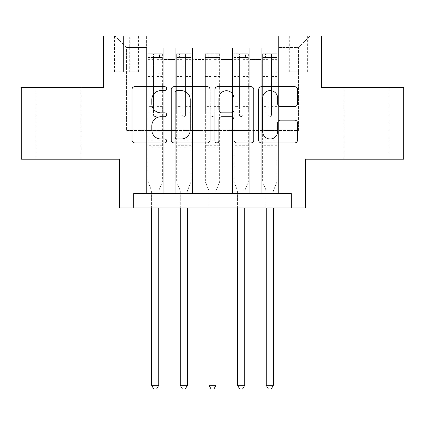 <?xml version="1.0" encoding="UTF-8"?>
<svg xmlns="http://www.w3.org/2000/svg" width="425" height="425" viewBox="0 0 425 425"><rect width="100%" height="100%" fill="white"/><g stroke="black" fill="none" stroke-linecap="round" stroke-linejoin="round"><path stroke-width="0.32" stroke-dasharray="2.12 1.59" d="M166.658 88.644A1.971 1.971 0 0 0 164.688 86.673L134.81 86.673A2.81 2.81 0 0 0 131.994 89.489L131.994 140.107A2.81 2.81 0 0 0 134.81 142.922L164.688 142.922A1.971 1.971 0 0 0 166.658 140.951A1.971 1.971 0 0 0 164.688 138.986L160.825 138.986A8.999 8.999 0 0 1 151.826 129.986L151.826 125.768A8.999 8.999 0 0 1 160.825 116.769L164.688 116.769A1.971 1.971 0 0 0 166.658 114.798A1.971 1.971 0 0 0 164.688 112.827L160.825 112.827A8.999 8.999 0 0 1 151.826 103.828L151.826 99.609A8.999 8.999 0 0 1 160.825 90.61L164.688 90.61A1.971 1.971 0 0 0 166.658 88.644M366.504 87.577L388.854 87.577L366.504 87.577M366.504 159.21L388.854 159.21L366.504 159.21M58.496 87.577L80.846 87.577L58.496 87.577M58.496 159.21L80.846 159.21L58.496 159.21M298.456 36.008L289.287 36.008L298.456 36.008M298.456 71.82L289.287 71.82L298.456 71.82M403.75 87.577L403.75 159.21L305.618 159.21L305.618 207.915L119.382 207.915L119.382 159.21L21.25 159.21L21.25 87.577L103.626 87.577L103.626 36.008L321.374 36.008L321.374 87.577L403.75 87.577M278.396 193.587L278.396 48.041L146.604 48.041L146.604 193.587L163.79 193.587L146.604 193.587L163.79 193.587L146.604 193.587L146.604 48.041L163.79 48.041L163.79 193.587L163.79 48.041L163.79 130.555L175.254 130.555L163.79 130.555L163.79 48.041L146.604 48.041L278.396 48.041L278.396 193.587L261.21 193.587L261.21 48.041L232.555 48.041L232.555 193.587L232.555 48.041L249.746 48.041L249.746 193.587L249.746 48.041L249.746 130.555L249.746 48.041L261.21 48.041L261.21 193.587L278.396 193.587L261.21 193.587L278.396 193.587L278.396 47.467L278.396 130.555L298.456 130.555L298.456 47.467L278.396 47.467L298.456 47.467L298.456 130.555L278.396 130.555L278.396 109.066L278.396 193.587M232.555 193.587L249.746 193.587L232.555 193.587L249.746 193.587L232.555 193.587L232.555 109.066L232.555 130.555L221.096 130.555L221.096 59.5L221.096 130.555L232.555 130.555L232.555 59.5L232.555 130.555L261.21 130.555L249.746 130.555L249.746 109.066L249.746 130.555L232.555 130.555L232.555 109.066L249.746 109.066L249.746 193.587L249.746 109.066L232.555 109.066L232.555 193.587M221.096 193.587L221.096 48.041L203.904 48.041L203.904 193.587L203.904 48.041L221.096 48.041L221.096 193.587L203.904 193.587L221.096 193.587L203.904 193.587L221.096 193.587L221.096 109.066L221.096 193.587M192.445 193.587L192.445 48.041L175.254 48.041L175.254 193.587L175.254 48.041L192.445 48.041L192.445 193.587L175.254 193.587L192.445 193.587L175.254 193.587L192.445 193.587L192.445 109.066L192.445 193.587M261.21 59.5L261.21 130.555L261.21 48.041L261.21 59.5L249.746 59.5L261.21 59.5M192.445 59.5L192.445 130.555L192.445 48.041L192.445 59.5L203.904 59.5L203.904 130.555L192.445 130.555L203.904 130.555L203.904 48.041L192.445 48.041L203.904 48.041L203.904 59.5L192.445 59.5M133.71 207.915L133.71 193.587L133.71 207.915L133.71 193.587L291.29 193.587L133.71 193.587L291.29 193.587L291.29 207.915M123.393 36.008L114.511 36.008L123.393 36.008L123.393 71.82L114.511 71.82L129.694 71.82L123.393 71.82L123.393 36.008M129.694 36.008L138.577 36.008L129.694 36.008L129.694 71.82L138.577 71.82L129.694 71.82L129.694 36.008M278.396 36.008L146.604 36.008L309.915 36.008L278.396 36.008L278.396 48.041L278.396 36.008M146.604 36.008L115.085 36.008L146.604 36.008L146.604 130.555L126.544 130.555L126.544 47.467L146.604 47.467L126.544 47.467L115.085 36.008L126.544 47.467L126.544 130.555L146.604 130.555L146.604 36.008M175.254 59.5L175.254 130.555L175.254 48.041L163.79 48.041L175.254 48.041L175.254 59.5L163.79 59.5L175.254 59.5M232.555 48.041L221.096 48.041L221.096 59.5L221.096 48.041L232.555 48.041L232.555 59.5L232.555 48.041M203.904 130.555L221.096 130.555L203.904 130.555L203.904 109.066L203.904 130.555M175.254 130.555L192.445 130.555L192.445 109.066L192.445 130.555L175.254 130.555L175.254 109.066L192.445 109.066L175.254 109.066L175.254 193.587L175.254 130.555M146.604 130.555L163.79 130.555L163.79 109.066L163.79 193.587L163.79 109.066L163.79 130.555L146.604 130.555L146.604 109.066L163.79 109.066L146.604 109.066L146.604 193.587L146.604 130.555M261.21 130.555L278.396 130.555L261.21 130.555L261.21 109.066L261.21 130.555M146.604 109.066L163.79 109.066L146.604 109.066M175.254 109.066L192.445 109.066L175.254 109.066M203.904 109.066L221.096 109.066L203.904 109.066L203.904 193.587L203.904 109.066L221.096 109.066L203.904 109.066M232.555 109.066L249.746 109.066L232.555 109.066M261.21 109.066L278.396 109.066L261.21 109.066L261.21 193.587L261.21 109.066L278.396 109.066L261.21 109.066M309.915 36.008L298.456 47.467L309.915 36.008M210.04 140.107L210.04 89.489A2.81 2.81 0 0 0 207.225 86.673L174.043 86.673A2.81 2.81 0 0 0 171.227 89.489L171.227 140.107A2.81 2.81 0 0 0 174.043 142.922L207.225 142.922A2.81 2.81 0 0 0 210.04 140.107M177.135 90.61A1.971 1.971 0 0 0 175.164 92.581L175.164 137.015A1.971 1.971 0 0 0 177.135 138.986L181.215 138.986A8.999 8.999 0 0 0 190.214 129.986L190.214 99.609A8.999 8.999 0 0 0 181.215 90.61L177.135 90.61M217.775 86.673L250.957 86.673A2.81 2.81 0 0 1 253.773 89.489L253.773 140.107A2.81 2.81 0 0 1 250.957 142.922L236.757 142.922A2.81 2.81 0 0 1 233.947 140.107L233.947 119.579A2.81 2.81 0 0 0 231.131 116.769L221.712 116.769A2.81 2.81 0 0 0 218.896 119.579L218.896 140.951A1.971 1.971 0 0 1 216.931 142.922A1.971 1.971 0 0 1 214.96 140.951L214.96 89.489A2.81 2.81 0 0 1 217.775 86.673M233.947 98.276A7.522 7.522 0 0 0 226.419 90.753A7.522 7.522 0 0 0 218.896 98.276L218.896 110.017A2.81 2.81 0 0 0 221.712 112.827L231.131 112.827A2.81 2.81 0 0 0 233.947 110.017L233.947 98.276M280.489 106.5L294.69 106.5A2.81 2.81 0 0 0 297.505 103.689L297.505 89.489A2.81 2.81 0 0 0 294.69 86.673L261.508 86.673A2.81 2.81 0 0 0 258.692 89.489L258.692 140.107A2.81 2.81 0 0 0 261.508 142.922L294.69 142.922A2.81 2.81 0 0 0 297.505 140.107L297.505 122.953A2.81 2.81 0 0 0 294.69 120.142L280.489 120.142A2.81 2.81 0 0 0 277.674 122.953L277.674 131.463A7.522 7.522 0 0 1 270.151 138.986A7.522 7.522 0 0 1 262.629 131.463L262.629 98.132A7.522 7.522 0 0 1 270.151 90.61A7.522 7.522 0 0 1 277.674 98.132L277.674 103.689A2.81 2.81 0 0 0 280.489 106.5M153.478 114.798A1.721 1.721 0 0 0 155.194 116.519A1.721 1.721 0 0 1 153.478 114.798L153.478 111.924L153.478 114.798M162.286 53.768L159.492 53.768L159.492 57.492L162.361 57.497L162.361 53.773L148.033 53.773L148.033 181.842L148.033 111.924L153.478 111.924L153.478 106.627L148.033 106.627M148.033 53.773L148.033 111.924L153.478 111.924L153.478 58.246C154.62 57.248 155.768 57.248 156.915 58.246L156.915 102.903L162.361 102.903L162.361 181.842L162.361 111.924L156.915 111.924L156.915 114.798A1.721 1.721 0 0 1 155.194 116.519A1.721 1.721 0 0 0 156.915 114.798L156.915 102.903M162.361 57.497L162.361 102.903M162.361 53.773L162.361 111.924L156.915 111.924L156.915 54.124L153.478 54.124L153.478 106.627M159.492 53.768L148.107 53.768M159.492 57.492L150.896 57.492L150.896 53.768M148.033 57.497L162.286 57.492M148.107 57.492L150.896 57.492M158.987 190.23L162.361 181.842L158.987 190.23A2.863 2.863 0 0 0 158.78 191.298A2.863 2.863 0 0 1 158.987 190.23M151.613 207.915L151.613 191.298A2.863 2.863 0 0 0 151.406 190.23L148.033 181.842L151.406 190.23A2.863 2.863 0 0 1 151.613 191.298L151.613 385.268L158.78 385.268L158.78 207.915M162.361 146.885L148.033 146.885M151.613 385.268L153.765 388.992L156.628 388.992L158.78 385.268M153.478 58.246L153.478 54.124M156.915 58.246L156.915 54.124M182.128 114.798A1.721 1.721 0 0 0 183.85 116.519A1.721 1.721 0 0 1 182.128 114.798L182.128 111.924L182.128 114.798M190.942 53.768L188.148 53.768L188.148 57.492L191.011 57.497L191.011 53.773L176.683 53.773L176.683 181.842L176.683 111.924L182.128 111.924L182.128 106.627L176.683 106.627M176.683 53.773L176.683 111.924L182.128 111.924L182.128 58.246C183.271 57.248 184.418 57.248 185.566 58.246L185.566 102.903L191.011 102.903L191.011 181.842L191.011 111.924L185.566 111.924L185.566 114.798A1.721 1.721 0 0 1 183.85 116.519A1.721 1.721 0 0 0 185.566 114.798L185.566 102.903M191.011 57.497L191.011 102.903M191.011 53.773L191.011 111.924L185.566 111.924L185.566 54.124L182.128 54.124L182.128 106.627M188.148 53.768L176.758 53.768M188.148 57.492L179.552 57.492L179.552 53.768M176.683 57.497L190.942 57.492M176.758 57.492L179.552 57.492M187.637 190.23L191.011 181.842L187.637 190.23A2.863 2.863 0 0 0 187.43 191.298A2.863 2.863 0 0 1 187.637 190.23M180.269 207.915L180.269 191.298A2.863 2.863 0 0 0 180.062 190.23L176.683 181.842L180.062 190.23A2.863 2.863 0 0 1 180.269 191.298L180.269 385.268L187.43 385.268L187.43 207.915M191.011 146.885L176.683 146.885M180.269 385.268L182.415 388.992L185.279 388.992L187.43 385.268M182.128 58.246L182.128 54.124M185.566 58.246L185.566 54.124M210.779 114.798A1.721 1.721 0 0 0 212.5 116.519A1.721 1.721 0 0 1 210.779 114.798L210.779 111.924L210.779 114.798M219.592 53.768L216.798 53.768L216.798 57.492L219.661 57.497L219.661 53.773L205.339 53.773L205.339 181.842L205.339 111.924L210.779 111.924L210.779 106.627L205.339 106.627M205.339 53.773L205.339 111.924L210.779 111.924L210.779 58.246C211.926 57.248 213.068 57.248 214.221 58.246L214.221 102.903L219.661 102.903L219.661 181.842L219.661 111.924L214.221 111.924L214.221 114.798A1.721 1.721 0 0 1 212.5 116.519A1.721 1.721 0 0 0 214.221 114.798L214.221 102.903M219.661 57.497L219.661 102.903M219.661 53.773L219.661 111.924L214.221 111.924L214.221 54.124L210.779 54.124L210.779 106.627M216.798 53.768L205.408 53.768M216.798 57.492L208.202 57.492L208.202 53.768M205.339 57.497L219.592 57.492M205.408 57.492L208.202 57.492M216.288 190.23L219.661 181.842L216.288 190.23A2.863 2.863 0 0 0 216.081 191.298A2.863 2.863 0 0 1 216.288 190.23M208.919 207.915L208.919 191.298A2.863 2.863 0 0 0 208.712 190.23L205.339 181.842L208.712 190.23A2.863 2.863 0 0 1 208.919 191.298L208.919 385.268L216.081 385.268L216.081 207.915M219.661 146.885L205.339 146.885M208.919 385.268L211.066 388.992L213.934 388.992L216.081 385.268M210.779 58.246L210.779 54.124M214.221 58.246L214.221 54.124M239.434 114.798A1.721 1.721 0 0 0 241.15 116.519A1.721 1.721 0 0 1 239.434 114.798L239.434 111.924L239.434 114.798M248.242 53.768L245.448 53.768L245.448 57.492L248.317 57.497L248.317 53.773L233.989 53.773L233.989 181.842L233.989 111.924L239.434 111.924L239.434 106.627L233.989 106.627M233.989 53.773L233.989 111.924L239.434 111.924L239.434 58.246C240.577 57.248 241.724 57.248 242.872 58.246L242.872 102.903L248.317 102.903L248.317 181.842L248.317 111.924L242.872 111.924L242.872 114.798A1.721 1.721 0 0 1 241.15 116.519A1.721 1.721 0 0 0 242.872 114.798L242.872 102.903M248.317 57.497L248.317 102.903M248.317 53.773L248.317 111.924L242.872 111.924L242.872 54.124L239.434 54.124L239.434 106.627M245.448 53.768L234.058 53.768M245.448 57.492L236.852 57.492L236.852 53.768M233.989 57.497L248.242 57.492M234.058 57.492L236.852 57.492M244.938 190.23L248.317 181.842L244.938 190.23A2.863 2.863 0 0 0 244.731 191.298A2.863 2.863 0 0 1 244.938 190.23M237.57 207.915L237.57 191.298A2.863 2.863 0 0 0 237.363 190.23L233.989 181.842L237.363 190.23A2.863 2.863 0 0 1 237.57 191.298L237.57 385.268L244.731 385.268L244.731 207.915M248.317 146.885L233.989 146.885M237.57 385.268L239.721 388.992L242.585 388.992L244.731 385.268M239.434 58.246L239.434 54.124M242.872 58.246L242.872 54.124M268.085 114.798A1.721 1.721 0 0 0 269.806 116.519A1.721 1.721 0 0 1 268.085 114.798L268.085 111.924L268.085 114.798M276.893 53.768L274.104 53.768L274.104 57.492L276.967 57.497L276.967 53.773L262.639 53.773L262.639 181.842L262.639 111.924L268.085 111.924L268.085 106.627L262.639 106.627M262.639 53.773L262.639 111.924L268.085 111.924L268.085 58.246C269.227 57.248 270.374 57.248 271.522 58.246L271.522 102.903L276.967 102.903L276.967 181.842L276.967 111.924L271.522 111.924L271.522 114.798A1.721 1.721 0 0 1 269.806 116.519A1.721 1.721 0 0 0 271.522 114.798L271.522 102.903M276.967 57.497L276.967 102.903M276.967 53.773L276.967 111.924L271.522 111.924L271.522 54.124L268.085 54.124L268.085 106.627M274.104 53.768L262.714 53.768M274.104 57.492L265.508 57.492L265.508 53.768M262.639 57.497L276.893 57.492M262.714 57.492L265.508 57.492M273.594 190.23L276.967 181.842L273.594 190.23A2.863 2.863 0 0 0 273.387 191.298A2.863 2.863 0 0 1 273.594 190.23M266.22 207.915L266.22 191.298A2.863 2.863 0 0 0 266.013 190.23L262.639 181.842L266.013 190.23A2.863 2.863 0 0 1 266.22 191.298L266.22 385.268L273.387 385.268L273.387 207.915M276.967 146.885L262.639 146.885M266.22 385.268L268.372 388.992L271.235 388.992L273.387 385.268M268.085 58.246L268.085 54.124M271.522 58.246L271.522 54.124M232.555 59.5L221.096 59.5L232.555 59.5M162.361 140.872L148.033 140.872M162.361 106.627L156.915 106.627M148.033 102.903L153.478 102.903M153.478 74.864L148.033 74.864M162.361 74.864L156.915 74.864M148.033 76.537L153.478 76.537M156.915 76.537L162.361 76.537M153.478 57.954L148.033 57.954M148.033 59.627L153.478 59.627M162.361 57.954L156.915 57.954M156.915 59.627L162.361 59.627M162.361 145.27L148.033 145.27M191.011 140.872L176.683 140.872M191.011 106.627L185.566 106.627M176.683 102.903L182.128 102.903M182.128 74.864L176.683 74.864M191.011 74.864L185.566 74.864M176.683 76.537L182.128 76.537M185.566 76.537L191.011 76.537M182.128 57.954L176.683 57.954M176.683 59.627L182.128 59.627M191.011 57.954L185.566 57.954M185.566 59.627L191.011 59.627M191.011 145.27L176.683 145.27M219.661 140.872L205.339 140.872M219.661 106.627L214.221 106.627M205.339 102.903L210.779 102.903M210.779 74.864L205.339 74.864M219.661 74.864L214.221 74.864M205.339 76.537L210.779 76.537M214.221 76.537L219.661 76.537M210.779 57.954L205.339 57.954M205.339 59.627L210.779 59.627M219.661 57.954L214.221 57.954M214.221 59.627L219.661 59.627M219.661 145.27L205.339 145.27M248.317 140.872L233.989 140.872M248.317 106.627L242.872 106.627M233.989 102.903L239.434 102.903M239.434 74.864L233.989 74.864M248.317 74.864L242.872 74.864M233.989 76.537L239.434 76.537M242.872 76.537L248.317 76.537M239.434 57.954L233.989 57.954M233.989 59.627L239.434 59.627M248.317 57.954L242.872 57.954M242.872 59.627L248.317 59.627M248.317 145.27L233.989 145.27M276.967 140.872L262.639 140.872M276.967 106.627L271.522 106.627M262.639 102.903L268.085 102.903M268.085 74.864L262.639 74.864M276.967 74.864L271.522 74.864M262.639 76.537L268.085 76.537M271.522 76.537L276.967 76.537M268.085 57.954L262.639 57.954M262.639 59.627L268.085 59.627M276.967 57.954L271.522 57.954M271.522 59.627L276.967 59.627M276.967 145.27L262.639 145.27M344.154 159.21L344.154 87.577M36.146 159.21L36.146 87.577M289.287 71.82L289.287 36.008M114.511 71.82L114.511 36.008M138.577 71.82L138.577 36.008M307.626 71.82L307.626 36.008M80.846 159.21L80.846 87.577M388.854 159.21L388.854 87.577"/><path stroke-width="0.64" d="M166.658 88.644A1.971 1.971 0 0 0 164.688 86.673L134.81 86.673A2.81 2.81 0 0 0 131.994 89.489L131.994 140.107A2.81 2.81 0 0 0 134.81 142.922L164.688 142.922A1.971 1.971 0 0 0 166.658 140.951A1.971 1.971 0 0 0 164.688 138.986L160.825 138.986A8.999 8.999 0 0 1 151.826 129.986L151.826 125.768A8.999 8.999 0 0 1 160.825 116.769L164.688 116.769A1.971 1.971 0 0 0 166.658 114.798A1.971 1.971 0 0 0 164.688 112.827L160.825 112.827A8.999 8.999 0 0 1 151.826 103.828L151.826 99.609A8.999 8.999 0 0 1 160.825 90.61L164.688 90.61A1.971 1.971 0 0 0 166.658 88.644M294.69 106.5A2.81 2.81 0 0 0 297.505 103.689L297.505 89.489A2.81 2.81 0 0 0 294.69 86.673L261.508 86.673A2.81 2.81 0 0 0 258.692 89.489L258.692 140.107A2.81 2.81 0 0 0 261.508 142.922L294.69 142.922A2.81 2.81 0 0 0 297.505 140.107L297.505 122.953A2.81 2.81 0 0 0 294.69 120.142L280.489 120.142A2.81 2.81 0 0 0 277.674 122.953L277.674 131.463A7.522 7.522 0 0 1 270.151 138.986A7.522 7.522 0 0 1 262.629 131.463L262.629 98.132A7.522 7.522 0 0 1 270.151 90.61A7.522 7.522 0 0 1 277.674 98.132L277.674 103.689A2.81 2.81 0 0 0 280.489 106.5L294.69 106.5M291.29 207.915L305.618 207.915L305.618 159.21L403.75 159.21L403.75 87.577L321.374 87.577L321.374 36.008L103.626 36.008L103.626 87.577L21.25 87.577L21.25 159.21L119.382 159.21L119.382 207.915L291.29 207.915L291.29 193.587L133.71 193.587L133.71 207.915M210.04 89.489A2.81 2.81 0 0 0 207.225 86.673L174.043 86.673A2.81 2.81 0 0 0 171.227 89.489L171.227 140.107A2.81 2.81 0 0 0 174.043 142.922L207.225 142.922A2.81 2.81 0 0 0 210.04 140.107L210.04 89.489M217.775 86.673L250.957 86.673A2.81 2.81 0 0 1 253.773 89.489L253.773 140.107A2.81 2.81 0 0 1 250.957 142.922L236.757 142.922A2.81 2.81 0 0 1 233.947 140.107L233.947 119.579A2.81 2.81 0 0 0 231.131 116.769L221.712 116.769A2.81 2.81 0 0 0 218.896 119.579L218.896 140.951A1.971 1.971 0 0 1 216.931 142.922A1.971 1.971 0 0 1 214.96 140.951L214.96 89.489A2.81 2.81 0 0 1 217.775 86.673M177.135 90.61A1.971 1.971 0 0 0 175.164 92.581L175.164 137.015A1.971 1.971 0 0 0 177.135 138.986L181.215 138.986A8.999 8.999 0 0 0 190.214 129.986L190.214 99.609A8.999 8.999 0 0 0 181.215 90.61L177.135 90.61M233.947 98.276A7.522 7.522 0 0 0 226.419 90.753A7.522 7.522 0 0 0 218.896 98.276L218.896 110.017A2.81 2.81 0 0 0 221.712 112.827L231.131 112.827A2.81 2.81 0 0 0 233.947 110.017L233.947 98.276M151.613 207.915L151.613 385.268L158.78 385.268L158.78 207.915M158.78 385.268L156.628 388.992L153.765 388.992L151.613 385.268M180.269 207.915L180.269 385.268L187.43 385.268L187.43 207.915M187.43 385.268L185.279 388.992L182.415 388.992L180.269 385.268M208.919 207.915L208.919 385.268L216.081 385.268L216.081 207.915M216.081 385.268L213.934 388.992L211.066 388.992L208.919 385.268M237.57 207.915L237.57 385.268L244.731 385.268L244.731 207.915M244.731 385.268L242.585 388.992L239.721 388.992L237.57 385.268M266.22 207.915L266.22 385.268L273.387 385.268L273.387 207.915M273.387 385.268L271.235 388.992L268.372 388.992L266.22 385.268"/></g></svg>
